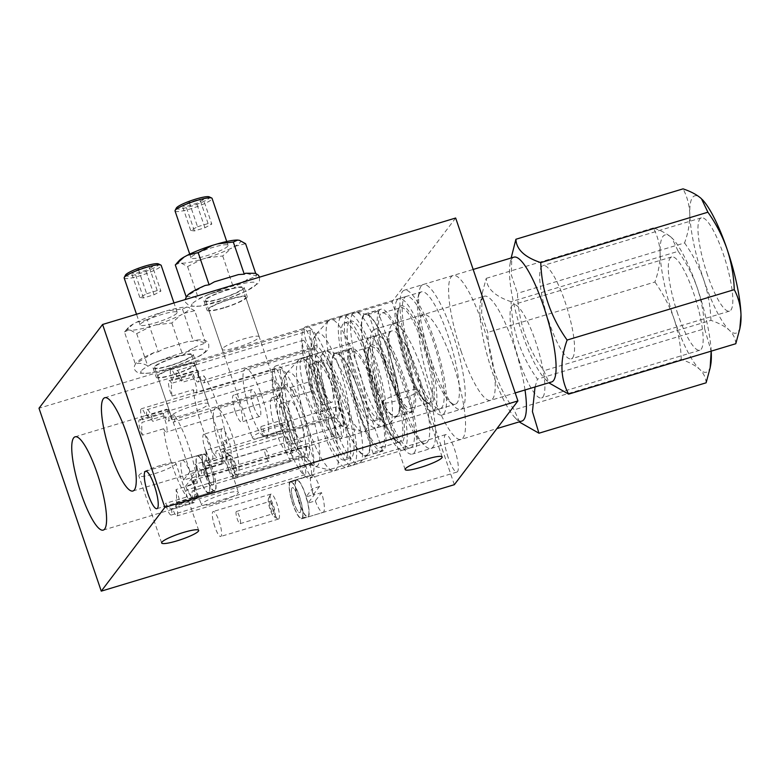 <?xml version="1.0" encoding="UTF-8"?>
<svg xmlns="http://www.w3.org/2000/svg" width="780" height="780" viewBox="0 0 780 780"><rect width="100%" height="100%" fill="white"/><g stroke="black" fill="none" stroke-linecap="round" stroke-linejoin="round"><path stroke-width="0.58" stroke-dasharray="3.9 2.92" d="M303.069 340.294A9.779 2.155 73.2 0 1 307.954 349.04A9.779 2.155 73.2 0 1 308.714 359.024A9.779 2.155 73.2 0 1 304.307 351.751A9.779 2.155 73.2 0 1 303.069 340.294L169.153 380.679A9.779 2.155 73.2 0 0 170.381 392.135A9.779 2.155 73.2 0 0 171.98 396.084A48.721 10.735 73.2 0 1 171.62 383.321L192.923 376.906A9.779 2.155 -106.8 0 1 196.316 386.86A9.779 2.155 -106.8 0 1 196.102 392.974A9.779 2.155 -106.8 0 1 193.284 389.659A48.721 10.735 -106.8 0 0 216.499 457.85L195.195 464.276A48.721 10.735 73.2 0 0 201.055 469.794L222.358 463.369A48.721 10.735 -106.8 0 0 223.762 463.573L202.459 469.999A48.721 10.735 73.2 0 0 202.907 469.901A48.721 10.735 73.2 0 0 205.637 465.816L226.941 459.391A48.721 10.735 -106.8 0 0 227.37 456.768L206.066 463.193A48.721 10.735 73.2 0 0 205.705 450.43L227.019 444.005A48.721 10.735 -106.8 0 0 203.794 375.814L182.491 382.239A48.721 10.735 73.2 0 0 176.631 376.72L197.935 370.295A48.721 10.735 -106.8 0 0 196.541 370.09L175.237 376.516A48.721 10.735 73.2 0 0 174.778 376.613A48.721 10.735 73.2 0 0 172.058 380.698L193.362 374.273A48.721 10.735 -106.8 0 0 192.923 376.906M169.153 380.679A9.779 2.155 73.2 0 1 171.62 383.321M171.98 396.084L193.284 389.659M235.268 411.577A14.011 3.091 73.2 0 1 233.503 395.158A14.011 3.091 73.2 0 1 240.503 407.686A14.011 3.091 73.2 0 1 241.585 421.99A14.011 3.091 73.2 0 1 235.268 411.577M448.149 457.509A19.558 4.309 73.2 0 1 445.682 434.596A19.558 4.309 73.2 0 1 455.452 452.078A19.558 4.309 73.2 0 1 456.973 472.046A19.558 4.309 73.2 0 1 448.149 457.509M461.311 351.868A65.179 14.362 73.2 0 1 453.092 275.496A65.179 14.362 73.2 0 1 485.657 333.762A65.179 14.362 73.2 0 1 490.727 400.315A65.179 14.362 73.2 0 1 461.311 351.868M431.632 390.956A65.179 14.362 73.2 0 1 423.413 314.594A65.179 14.362 73.2 0 1 455.978 372.85A65.179 14.362 73.2 0 1 461.048 439.403A65.179 14.362 73.2 0 1 431.632 390.956M455.656 218.02L392.067 301.792L39 408.252M454.331 484.692L392.067 301.792M169.748 365.869A21.187 3.266 -18.8 0 1 153.143 368.15A21.187 3.266 -18.8 0 1 172.136 358.235A21.187 3.266 -18.8 0 1 193.245 354.5A21.187 3.266 -18.8 0 1 169.748 365.869M220.623 298.847A21.187 3.266 -18.8 0 1 204.009 301.139A21.187 3.266 -18.8 0 1 223.012 291.223A21.187 3.266 -18.8 0 1 244.12 287.488A21.187 3.266 -18.8 0 1 220.623 298.847M382.931 405.639A65.179 14.362 73.2 0 1 374.712 329.277A65.179 14.362 73.2 0 1 407.277 387.533A65.179 14.362 73.2 0 1 412.347 454.087A65.179 14.362 73.2 0 1 382.931 405.639M383.994 404.245A58.666 12.919 73.2 0 1 376.594 335.517A58.666 12.919 73.2 0 1 405.902 387.952A58.666 12.919 73.2 0 1 410.465 447.847A58.666 12.919 73.2 0 1 383.994 404.245M283.549 434.538A58.666 12.919 73.2 0 1 276.159 365.8A58.666 12.919 73.2 0 1 305.468 418.236A58.666 12.919 73.2 0 1 310.031 478.13A58.666 12.919 73.2 0 1 283.549 434.538M308.373 457.275A9.779 2.155 73.2 0 1 307.144 445.828A9.779 2.155 73.2 0 1 312.029 454.565A9.779 2.155 73.2 0 1 312.79 464.548A9.779 2.155 73.2 0 1 308.373 457.275M306.55 468.263A9.779 2.155 73.2 0 1 305.311 456.807A9.779 2.155 73.2 0 1 310.196 465.543A9.779 2.155 73.2 0 1 310.957 475.527A9.779 2.155 73.2 0 1 306.55 468.263M300.69 467.405A9.779 2.155 73.2 0 1 299.462 455.949A9.779 2.155 73.2 0 1 304.346 464.685A9.779 2.155 73.2 0 1 305.107 474.669A9.779 2.155 73.2 0 1 300.69 467.405M282.311 380.718A9.779 2.155 73.2 0 1 281.083 369.272A9.779 2.155 73.2 0 1 285.968 378.007A9.779 2.155 73.2 0 1 286.728 387.991A9.779 2.155 73.2 0 1 282.311 380.718M276.452 379.86A9.779 2.155 73.2 0 1 275.223 368.404A9.779 2.155 73.2 0 1 280.108 377.149A9.779 2.155 73.2 0 1 280.868 387.133A9.779 2.155 73.2 0 1 276.452 379.86M274.628 390.848A9.779 2.155 73.2 0 1 273.39 379.392A9.779 2.155 73.2 0 1 278.275 388.128A9.779 2.155 73.2 0 1 279.035 398.112A9.779 2.155 73.2 0 1 274.628 390.848M287.264 429.644A35.851 7.897 73.2 0 1 282.74 387.64A35.851 7.897 73.2 0 1 300.651 419.689A35.851 7.897 73.2 0 1 303.44 456.29A35.851 7.897 73.2 0 1 287.264 429.644M220.301 449.836A35.851 7.897 73.2 0 1 215.777 407.833A35.851 7.897 73.2 0 1 233.688 439.881A35.851 7.897 73.2 0 1 236.476 476.482A35.851 7.897 73.2 0 1 220.301 449.836M223.85 445.156A14.011 3.091 73.2 0 1 222.085 428.737A14.011 3.091 73.2 0 1 229.086 441.265A14.011 3.091 73.2 0 1 230.178 455.578A14.011 3.091 73.2 0 1 223.85 445.156M205.589 450.665A14.011 3.091 73.2 0 1 203.824 434.245A14.011 3.091 73.2 0 1 210.824 446.774A14.011 3.091 73.2 0 1 211.916 461.077A14.011 3.091 73.2 0 1 205.589 450.665M412.61 366.551A65.179 14.362 73.2 0 1 404.391 290.18A65.179 14.362 73.2 0 1 436.956 348.445A65.179 14.362 73.2 0 1 442.026 414.999A65.179 14.362 73.2 0 1 412.61 366.551M413.673 365.157A58.666 12.919 73.2 0 1 406.273 296.429A58.666 12.919 73.2 0 1 435.581 348.855A58.666 12.919 73.2 0 1 440.144 408.759A58.666 12.919 73.2 0 1 413.673 365.157M223.733 307.993A21.187 3.266 -18.8 0 1 207.129 310.284A21.187 3.266 -18.8 0 1 226.132 300.368A21.187 3.266 -18.8 0 1 247.231 296.634A21.187 3.266 -18.8 0 1 223.733 307.993M223.996 307.651A19.558 3.013 -18.8 0 1 208.669 309.757A19.558 3.013 -18.8 0 1 226.21 300.602A19.558 3.013 -18.8 0 1 245.69 297.16A19.558 3.013 -18.8 0 1 223.996 307.651M267.589 435.679A19.558 3.013 -18.8 0 1 252.252 437.785A19.558 3.013 -18.8 0 1 269.792 428.63A19.558 3.013 -18.8 0 1 289.273 425.188A19.558 3.013 -18.8 0 1 267.589 435.679M404.011 391.999A19.558 3.013 161.2 0 0 382.317 402.49A19.558 3.013 161.2 0 0 401.807 399.048A19.558 3.013 161.2 0 0 419.338 389.893A19.558 3.013 161.2 0 0 404.011 391.999M227.019 444.005A9.779 2.155 -106.8 0 0 224.201 440.69A9.779 2.155 -106.8 0 0 225.43 452.147A9.779 2.155 -106.8 0 0 227.37 456.768M197.935 370.295A9.779 2.155 -106.8 0 0 199.368 375.59A9.779 2.155 -106.8 0 0 203.785 382.853A9.779 2.155 -106.8 0 0 203.794 375.814M193.362 374.273A9.779 2.155 -106.8 0 0 193.518 374.731A9.779 2.155 -106.8 0 0 197.925 381.995A9.779 2.155 -106.8 0 0 196.541 370.09M222.358 463.369A9.779 2.155 -106.8 0 0 216.518 450.811A9.779 2.155 -106.8 0 0 216.499 457.85M226.941 459.391A9.779 2.155 -106.8 0 0 222.378 451.669A9.779 2.155 -106.8 0 0 223.607 463.125A9.779 2.155 -106.8 0 0 223.762 463.573M168.266 409.393L146.962 415.818A48.721 10.735 73.2 0 1 152.822 421.327L174.125 414.901A48.721 10.735 -106.8 0 1 197.34 483.103A9.779 2.155 -106.8 0 0 194.522 479.778A9.779 2.155 -106.8 0 0 195.761 491.234A9.779 2.155 -106.8 0 0 197.701 495.856A48.721 10.735 -106.8 0 1 197.262 498.478A9.779 2.155 -106.8 0 0 192.699 490.766A9.779 2.155 -106.8 0 0 193.928 502.223A9.779 2.155 -106.8 0 0 194.083 502.661A48.721 10.735 -106.8 0 1 192.689 502.457A9.779 2.155 -106.8 0 0 186.839 489.898A9.779 2.155 -106.8 0 0 186.829 496.948A48.721 10.735 -106.8 0 1 163.615 428.747A9.779 2.155 -106.8 0 0 166.423 432.071A9.779 2.155 -106.8 0 0 166.637 425.958A9.779 2.155 -106.8 0 0 163.254 415.994A48.721 10.735 -106.8 0 1 163.683 413.371A9.779 2.155 -106.8 0 0 163.839 413.819A9.779 2.155 -106.8 0 0 168.246 421.083A9.779 2.155 -106.8 0 0 166.861 409.188A48.721 10.735 -106.8 0 1 168.266 409.393A9.779 2.155 -106.8 0 0 169.699 414.677A9.779 2.155 -106.8 0 0 174.106 421.951A9.779 2.155 -106.8 0 0 174.125 414.901M163.683 413.371L142.379 419.796A48.721 10.735 73.2 0 1 145.099 415.701A48.721 10.735 73.2 0 1 145.558 415.613L166.861 409.188M163.615 428.747L142.301 435.172A48.721 10.735 73.2 0 1 141.95 422.419L163.254 415.994M192.689 502.457L171.386 508.882A48.721 10.735 73.2 0 1 165.526 503.373L186.829 496.948M197.262 498.478L175.958 504.904A48.721 10.735 73.2 0 1 173.238 508.999A48.721 10.735 73.2 0 1 172.78 509.087L194.083 502.661M197.34 483.103L176.036 489.528A48.721 10.735 73.2 0 1 176.397 502.281L197.701 495.856M142.301 435.172A9.779 2.155 73.2 0 1 140.702 431.223A9.779 2.155 73.2 0 1 139.474 419.767A9.779 2.155 73.2 0 1 141.95 422.419M142.379 419.796A9.779 2.155 73.2 0 1 141.297 408.788A9.779 2.155 73.2 0 1 145.558 415.613M146.962 415.818A9.779 2.155 73.2 0 1 147.157 409.646A9.779 2.155 73.2 0 1 152.822 421.327M171.386 508.882A9.779 2.155 73.2 0 1 171.181 515.053A9.779 2.155 73.2 0 1 166.764 507.78A9.779 2.155 73.2 0 1 165.526 503.373M175.958 504.904A9.779 2.155 73.2 0 1 177.041 515.911A9.779 2.155 73.2 0 1 172.78 509.087M176.036 489.528A9.779 2.155 73.2 0 1 179.156 499.239A9.779 2.155 73.2 0 1 178.864 504.923A9.779 2.155 73.2 0 1 176.397 502.281M313.228 395.44A58.666 12.919 73.2 0 1 305.828 326.713A58.666 12.919 73.2 0 1 335.137 379.148A58.666 12.919 73.2 0 1 339.7 439.043A58.666 12.919 73.2 0 1 313.228 395.44M338.052 418.187A9.779 2.155 73.2 0 1 336.814 406.731A9.779 2.155 73.2 0 1 341.698 415.467A9.779 2.155 73.2 0 1 342.459 425.451A9.779 2.155 73.2 0 1 338.052 418.187M336.229 429.166A9.779 2.155 73.2 0 1 334.99 417.719A9.779 2.155 73.2 0 1 339.875 426.455A9.779 2.155 73.2 0 1 340.636 436.439A9.779 2.155 73.2 0 1 336.229 429.166M330.369 428.308A9.779 2.155 73.2 0 1 329.131 416.851A9.779 2.155 73.2 0 1 334.015 425.597A9.779 2.155 73.2 0 1 334.776 435.581A9.779 2.155 73.2 0 1 330.369 428.308M311.99 341.63A9.779 2.155 73.2 0 1 310.752 330.174A9.779 2.155 73.2 0 1 315.637 338.92A9.779 2.155 73.2 0 1 316.397 348.894A9.779 2.155 73.2 0 1 311.99 341.63M306.13 340.772A9.779 2.155 73.2 0 1 304.902 329.316A9.779 2.155 73.2 0 1 309.787 338.052A9.779 2.155 73.2 0 1 310.547 348.036A9.779 2.155 73.2 0 1 306.13 340.772M316.933 390.556A35.851 7.897 73.2 0 1 312.419 348.553A35.851 7.897 73.2 0 1 330.33 380.601A35.851 7.897 73.2 0 1 333.119 417.202A35.851 7.897 73.2 0 1 316.933 390.556M249.98 410.748A35.851 7.897 73.2 0 1 245.456 368.745A35.851 7.897 73.2 0 1 263.367 400.784A35.851 7.897 73.2 0 1 266.156 437.395A35.851 7.897 73.2 0 1 249.98 410.748M253.529 406.068A14.011 3.091 73.2 0 1 251.765 389.649A14.011 3.091 73.2 0 1 258.765 402.178A14.011 3.091 73.2 0 1 259.847 416.481A14.011 3.091 73.2 0 1 253.529 406.068M172.058 380.698A9.779 2.155 73.2 0 1 170.976 369.7A9.779 2.155 73.2 0 1 175.237 376.516M176.631 376.72A9.779 2.155 73.2 0 1 176.836 370.558A9.779 2.155 73.2 0 1 182.491 382.239M201.055 469.794A9.779 2.155 73.2 0 1 200.86 475.956A9.779 2.155 73.2 0 1 196.443 468.692A9.779 2.155 73.2 0 1 195.195 464.276M205.637 465.816A9.779 2.155 73.2 0 1 206.72 476.814A9.779 2.155 73.2 0 1 202.459 469.999M205.705 450.43A9.779 2.155 73.2 0 1 208.835 460.151A9.779 2.155 73.2 0 1 208.543 465.835A9.779 2.155 73.2 0 1 206.066 463.193M172.858 375.014A21.187 3.266 -18.8 0 1 156.253 377.296A21.187 3.266 -18.8 0 1 175.256 367.38A21.187 3.266 -18.8 0 1 196.355 363.646A21.187 3.266 -18.8 0 1 172.858 375.014M173.131 374.663A19.558 3.013 -18.8 0 1 157.794 376.779A19.558 3.013 -18.8 0 1 175.334 367.614A19.558 3.013 -18.8 0 1 194.815 364.172A19.558 3.013 -18.8 0 1 173.131 374.663M216.713 502.691A19.558 3.013 -18.8 0 1 201.376 504.806A19.558 3.013 -18.8 0 1 218.917 495.641A19.558 3.013 -18.8 0 1 238.397 492.2A19.558 3.013 -18.8 0 1 216.713 502.691M160.514 465.426A19.558 3.013 161.2 0 0 138.83 475.917A19.558 3.013 161.2 0 0 158.311 472.465A19.558 3.013 161.2 0 0 175.851 463.31A19.558 3.013 161.2 0 0 160.514 465.426M205.9 476.726A19.558 4.309 -106.8 0 0 214.724 491.254A19.558 4.309 -106.8 0 0 213.203 471.296A19.558 4.309 -106.8 0 0 203.444 453.814A19.558 4.309 -106.8 0 0 205.9 476.726M206.963 475.332A13.036 2.876 -106.8 0 0 212.843 485.014A13.036 2.876 -106.8 0 0 211.828 471.705A13.036 2.876 -106.8 0 0 205.325 460.054A13.036 2.876 -106.8 0 0 206.963 475.332M286.104 451.464A13.036 2.876 -106.8 0 0 291.983 461.156A13.036 2.876 -106.8 0 0 290.969 447.847A13.036 2.876 -106.8 0 0 284.456 436.195A13.036 2.876 -106.8 0 0 286.104 451.464M292.919 504.319A19.558 4.309 73.2 0 1 290.452 481.406A19.558 4.309 73.2 0 1 300.222 498.878A19.558 4.309 73.2 0 1 301.743 518.846A19.558 4.309 73.2 0 1 292.919 504.319M293.982 502.915A13.036 2.876 73.2 0 1 292.334 487.646A13.036 2.876 73.2 0 1 298.847 499.298A13.036 2.876 73.2 0 1 299.861 512.606A13.036 2.876 73.2 0 1 293.982 502.915M214.841 526.783A13.036 2.876 73.2 0 1 213.203 511.505A13.036 2.876 73.2 0 1 219.716 523.156A13.036 2.876 73.2 0 1 220.73 536.465A13.036 2.876 73.2 0 1 214.841 526.783M678.22 251.306C686.38 262.85 692.767 275.155 697.379 288.22A71.702 15.795 -106.8 0 0 672.584 238.621A71.702 15.795 -106.8 0 0 671.785 237.822L678.22 251.306L511.075 301.704C512.041 329.969 520.825 355.777 537.44 379.139L704.584 328.741L711.175 351.146M711.204 351.136A71.702 15.795 -106.8 0 0 697.379 288.22C701.727 301.558 704.125 315.061 704.584 328.741M525.008 389.981A65.179 14.362 -106.8 0 0 506.376 325.621A65.179 14.362 -106.8 0 0 484.282 296.234A65.179 14.362 -106.8 0 0 482.352 297.677A65.179 14.362 -106.8 0 0 480.412 302.835A65.179 14.362 -106.8 0 0 489.352 362.788A65.179 14.362 -106.8 0 0 515.044 417.7A65.179 14.362 -106.8 0 0 521.917 421.054M511.075 301.704C494.959 296.302 486.681 288.522 486.232 278.343L482.206 293.221L481.63 313.999L487.763 332.416C488.719 360.682 497.503 386.49 514.117 409.851L519.792 422.584M535.041 386.948L537.44 379.139M654.908 282.019C663.068 293.563 669.454 305.867 674.066 318.932A71.702 15.795 -106.8 0 1 660.124 253.178C659.704 244.013 657.452 235.599 653.377 227.945C661.264 230.607 667.397 233.893 671.785 237.822A71.702 15.795 -106.8 0 0 660.124 253.178C660.221 262.421 658.486 272.035 654.908 282.019L487.763 332.416M653.377 227.945L486.232 278.343M706.105 382.814C705.88 377.851 703.736 373.357 699.67 369.33C695.273 365.401 689.14 362.105 681.262 359.453L514.117 409.851M261.095 426.572A4.885 1.073 -106.8 0 0 261.739 431.827A4.885 1.073 -106.8 0 0 264.069 435.825A4.885 1.073 -106.8 0 0 263.689 430.833A4.885 1.073 -106.8 0 0 261.241 426.465A4.885 1.073 -106.8 0 0 261.095 426.572M279.357 421.063A4.885 1.073 -106.8 0 0 280 426.319A4.885 1.073 -106.8 0 0 282.331 430.316A4.885 1.073 -106.8 0 0 281.95 425.324A4.885 1.073 -106.8 0 0 279.503 420.956A4.885 1.073 -106.8 0 0 279.357 421.063M271.577 398.2A29.328 6.464 -106.8 0 0 275.418 429.721A29.328 6.464 -106.8 0 0 289.38 453.726A29.328 6.464 -106.8 0 0 287.099 423.774A29.328 6.464 -106.8 0 0 272.444 397.556A29.328 6.464 -106.8 0 0 271.577 398.2M277.66 396.367A29.328 6.464 -106.8 0 0 281.512 427.889A29.328 6.464 -106.8 0 0 295.474 451.883A29.328 6.464 -106.8 0 0 293.192 421.941A29.328 6.464 -106.8 0 0 278.538 395.723A29.328 6.464 -106.8 0 0 277.66 396.367M280.254 403.991A21.187 4.67 -106.8 0 0 283.033 426.757A21.187 4.67 -106.8 0 0 293.114 444.083A21.187 4.67 -106.8 0 0 291.466 422.458A21.187 4.67 -106.8 0 0 280.888 403.523A21.187 4.67 -106.8 0 0 280.254 403.991M289.39 401.232A21.187 4.67 -106.8 0 0 292.168 423.998A21.187 4.67 -106.8 0 0 302.25 441.334A21.187 4.67 -106.8 0 0 300.602 419.698A21.187 4.67 -106.8 0 0 290.014 400.764A21.187 4.67 -106.8 0 0 289.39 401.232M298.76 359.755A58.666 12.919 -106.8 0 0 305.302 419.143A58.666 12.919 -106.8 0 0 332.621 470.798A58.666 12.919 -106.8 0 0 334.376 470.788A58.666 12.919 -106.8 0 0 329.813 410.894A58.666 12.919 -106.8 0 0 300.505 358.459A58.666 12.919 -106.8 0 0 299.032 359.424A58.666 12.919 -106.8 0 0 298.76 359.755M310.937 356.09A58.666 12.919 -106.8 0 0 318.62 419.133A58.666 12.919 -106.8 0 0 346.554 467.123A58.666 12.919 -106.8 0 0 341.991 407.228A58.666 12.919 -106.8 0 0 312.683 354.793A58.666 12.919 -106.8 0 0 310.937 356.09M313.326 363.1A51.168 11.271 -106.8 0 0 320.024 418.08A51.168 11.271 -106.8 0 0 344.389 459.947A51.168 11.271 -106.8 0 0 340.402 407.696A51.168 11.271 -106.8 0 0 314.847 361.969A51.168 11.271 -106.8 0 0 313.326 363.1M319.41 361.257A51.168 11.271 -106.8 0 0 326.118 416.247A51.168 11.271 -106.8 0 0 350.473 458.104A51.168 11.271 -106.8 0 0 346.495 405.863A51.168 11.271 -106.8 0 0 320.931 360.126A51.168 11.271 -106.8 0 0 319.41 361.257M317.021 354.247A58.666 12.919 -106.8 0 0 324.714 417.29A58.666 12.919 -106.8 0 0 352.638 465.29A58.666 12.919 -106.8 0 0 348.075 405.385A58.666 12.919 -106.8 0 0 318.767 352.95A58.666 12.919 -106.8 0 0 317.021 354.247M323.115 352.414A58.666 12.919 -106.8 0 0 330.798 415.457A58.666 12.919 -106.8 0 0 358.722 463.447A58.666 12.919 -106.8 0 0 360.194 462.481A58.666 12.919 -106.8 0 0 354.159 403.552A58.666 12.919 -106.8 0 0 326.615 351.107A58.666 12.919 -106.8 0 0 324.851 351.117A58.666 12.919 -106.8 0 0 323.115 352.414M334.035 354.939A53.02 11.681 -106.8 0 0 342.059 415.194A53.02 11.681 -106.8 0 0 367.555 454.418A53.02 11.681 -106.8 0 0 362.105 401.164A53.02 11.681 -106.8 0 0 337.204 353.759A53.02 11.681 -106.8 0 0 334.035 354.939M333.801 354.237A53.771 11.846 -106.8 0 0 340.85 412.025A53.771 11.846 -106.8 0 0 366.444 456.017A53.771 11.846 -106.8 0 0 362.261 401.115A53.771 11.846 -106.8 0 0 335.4 353.048A53.771 11.846 -106.8 0 0 333.801 354.237M348.104 349.918C344.799 352.151 341.738 353.145 338.91 352.882L344.399 350.454L348.104 349.918M349.625 349.459A53.771 11.846 -106.8 0 0 356.674 407.248A53.771 11.846 -106.8 0 0 382.268 451.24A53.771 11.846 -106.8 0 0 378.085 396.337A53.771 11.846 -106.8 0 0 351.224 348.27A53.771 11.846 -106.8 0 0 349.625 349.459M378.505 450.635C375.2 451.825 373.415 452.761 373.152 453.453C373.064 454.116 382.98 451.084 382.405 450.304L378.505 450.635M350.873 353.116A49.861 10.988 -106.8 0 0 357.406 406.702A49.861 10.988 -106.8 0 0 381.147 447.496A49.861 10.988 -106.8 0 0 377.267 396.591A49.861 10.988 -106.8 0 0 352.355 352.014A49.861 10.988 -106.8 0 0 350.873 353.116M367.546 339.017A58.666 12.919 -106.8 0 0 375.238 402.061A58.666 12.919 -106.8 0 0 403.162 450.05A58.666 12.919 -106.8 0 0 398.599 390.156A58.666 12.919 -106.8 0 0 369.291 337.721A58.666 12.919 -106.8 0 0 367.546 339.017M390.068 332.221A58.666 12.919 -106.8 0 0 388.323 336.863A58.666 12.919 -106.8 0 0 396.377 390.829A58.666 12.919 -106.8 0 0 419.494 440.242A58.666 12.919 -106.8 0 0 425.685 443.255A58.666 12.919 -106.8 0 0 421.122 383.36A58.666 12.919 -106.8 0 0 391.813 330.925A58.666 12.919 -106.8 0 0 390.068 332.221M391.511 325.065A65.179 14.362 -106.8 0 0 389.571 330.223A65.179 14.362 -106.8 0 0 398.522 390.175A65.179 14.362 -106.8 0 0 424.203 445.087A65.179 14.362 -106.8 0 0 431.077 448.441A65.179 14.362 -106.8 0 0 426.007 381.888A65.179 14.362 -106.8 0 0 393.452 323.632A65.179 14.362 -106.8 0 0 391.511 325.065M519.529 361.735A48.721 10.735 73.2 0 1 513.386 304.648A48.721 10.735 73.2 0 1 537.732 348.202A48.721 10.735 73.2 0 1 541.515 397.946A48.721 10.735 73.2 0 1 519.529 361.735M677.8 314.018A48.721 10.735 73.2 0 1 671.658 256.932A48.721 10.735 73.2 0 1 696.004 300.476A48.721 10.735 73.2 0 1 699.787 350.23A48.721 10.735 73.2 0 1 677.8 314.018M681.262 359.453C680.813 345.774 678.415 332.27 674.066 318.932A71.702 15.795 -106.8 0 0 699.67 369.33A71.702 15.795 -106.8 0 0 710.687 364.972M513.962 257.147A65.179 14.362 -106.8 0 0 512.021 258.59A65.179 14.362 -106.8 0 0 510.081 263.738A65.179 14.362 -106.8 0 0 519.032 323.7A65.179 14.362 -106.8 0 0 544.723 378.602A65.179 14.362 -106.8 0 0 551.596 381.956M511.885 254.124L511.309 274.901L517.433 293.329C518.398 321.584 527.183 347.402 543.797 370.763L549.461 383.487M702.166 199.426A71.702 15.795 -106.8 0 0 701.454 198.734A71.702 15.795 -106.8 0 0 689.803 214.091C689.9 223.333 688.165 232.947 684.577 242.931L517.433 293.329M684.577 242.931C692.737 254.465 699.124 266.779 703.745 279.844A71.702 15.795 -106.8 0 1 689.803 214.091C689.383 204.916 687.131 196.501 683.056 188.857M735.784 343.726C735.559 338.754 733.414 334.259 729.339 330.242C724.942 326.313 718.809 323.017 710.941 320.365L543.797 370.763M290.774 387.485A4.885 1.073 -106.8 0 0 291.418 392.73A4.885 1.073 -106.8 0 0 293.738 396.737A4.885 1.073 -106.8 0 0 293.358 391.745A4.885 1.073 -106.8 0 0 290.921 387.377A4.885 1.073 -106.8 0 0 290.774 387.485M309.036 381.976A4.885 1.073 -106.8 0 0 309.68 387.231A4.885 1.073 -106.8 0 0 312 391.228A4.885 1.073 -106.8 0 0 311.62 386.236A4.885 1.073 -106.8 0 0 309.182 381.869A4.885 1.073 -106.8 0 0 309.036 381.976M301.255 359.112A29.328 6.464 -106.8 0 0 305.097 390.634A29.328 6.464 -106.8 0 0 319.059 414.628A29.328 6.464 -106.8 0 0 316.777 384.686A29.328 6.464 -106.8 0 0 302.123 358.469A29.328 6.464 -106.8 0 0 301.255 359.112M307.34 357.279A29.328 6.464 -106.8 0 0 311.181 388.801A29.328 6.464 -106.8 0 0 325.143 412.796A29.328 6.464 -106.8 0 0 322.861 382.844A29.328 6.464 -106.8 0 0 308.207 356.626A29.328 6.464 -106.8 0 0 307.34 357.279M309.933 364.894A21.187 4.67 -106.8 0 0 312.712 387.66A21.187 4.67 -106.8 0 0 322.793 404.995A21.187 4.67 -106.8 0 0 321.145 383.36A21.187 4.67 -106.8 0 0 310.567 364.426A21.187 4.67 -106.8 0 0 309.933 364.894M319.069 362.144A21.187 4.67 -106.8 0 0 321.838 384.91A21.187 4.67 -106.8 0 0 331.929 402.236A21.187 4.67 -106.8 0 0 330.281 380.611A21.187 4.67 -106.8 0 0 319.693 361.676A21.187 4.67 -106.8 0 0 319.069 362.144M328.439 320.668A58.666 12.919 -106.8 0 0 334.981 380.055A58.666 12.919 -106.8 0 0 362.29 431.71A58.666 12.919 -106.8 0 0 364.055 431.701A58.666 12.919 -106.8 0 0 359.492 371.806A58.666 12.919 -106.8 0 0 330.184 319.371A58.666 12.919 -106.8 0 0 328.712 320.336A58.666 12.919 -106.8 0 0 328.439 320.668M340.616 316.992A58.666 12.919 -106.8 0 0 348.299 380.035A58.666 12.919 -106.8 0 0 376.223 428.025A58.666 12.919 -106.8 0 0 371.66 368.131A58.666 12.919 -106.8 0 0 342.352 315.695A58.666 12.919 -106.8 0 0 340.616 316.992M342.995 324.002A51.168 11.271 -106.8 0 0 349.703 378.992A51.168 11.271 -106.8 0 0 374.059 420.849A51.168 11.271 -106.8 0 0 370.081 368.608A51.168 11.271 -106.8 0 0 344.516 322.871A51.168 11.271 -106.8 0 0 342.995 324.002M349.089 322.169A51.168 11.271 -106.8 0 0 355.787 377.159A51.168 11.271 -106.8 0 0 380.152 419.016A51.168 11.271 -106.8 0 0 376.174 366.776A51.168 11.271 -106.8 0 0 350.61 321.038A51.168 11.271 -106.8 0 0 349.089 322.169M346.7 315.159A58.666 12.919 -106.8 0 0 354.383 378.202A58.666 12.919 -106.8 0 0 382.317 426.192A58.666 12.919 -106.8 0 0 377.754 366.298A58.666 12.919 -106.8 0 0 348.445 313.862A58.666 12.919 -106.8 0 0 346.7 315.159M352.784 313.326A58.666 12.919 -106.8 0 0 360.477 376.369A58.666 12.919 -106.8 0 0 388.401 424.359A58.666 12.919 -106.8 0 0 389.873 423.394A58.666 12.919 -106.8 0 0 383.838 364.465A58.666 12.919 -106.8 0 0 356.284 312.019A58.666 12.919 -106.8 0 0 354.529 312.029A58.666 12.919 -106.8 0 0 352.784 313.326M363.714 315.851A53.02 11.681 -106.8 0 0 371.738 376.096A53.02 11.681 -106.8 0 0 397.235 415.331A53.02 11.681 -106.8 0 0 391.774 362.066A53.02 11.681 -106.8 0 0 366.883 314.671A53.02 11.681 -106.8 0 0 363.714 315.851M363.47 315.139A53.771 11.846 -106.8 0 0 370.519 372.928A53.771 11.846 -106.8 0 0 396.123 416.92A53.771 11.846 -106.8 0 0 391.94 362.017A53.771 11.846 -106.8 0 0 365.069 313.95A53.771 11.846 -106.8 0 0 363.47 315.139M377.783 310.83C374.478 313.063 371.407 314.048 368.589 313.794L374.078 311.366L377.783 310.83M379.304 310.372A53.771 11.846 -106.8 0 0 386.353 368.16A53.771 11.846 -106.8 0 0 411.947 412.152A53.771 11.846 -106.8 0 0 407.764 357.25A53.771 11.846 -106.8 0 0 380.903 309.182A53.771 11.846 -106.8 0 0 379.304 310.372M408.184 411.548C404.878 412.727 403.094 413.673 402.831 414.365C402.733 415.019 412.659 411.986 412.084 411.216L408.184 411.548M380.543 314.028A49.861 10.988 -106.8 0 0 387.085 367.614A49.861 10.988 -106.8 0 0 410.816 408.408A49.861 10.988 -106.8 0 0 406.936 357.494A49.861 10.988 -106.8 0 0 382.024 312.926A49.861 10.988 -106.8 0 0 380.543 314.028M397.225 299.92A58.666 12.919 -106.8 0 0 404.918 362.963A58.666 12.919 -106.8 0 0 432.841 410.962A58.666 12.919 -106.8 0 0 428.279 351.058A58.666 12.919 -106.8 0 0 398.97 298.623A58.666 12.919 -106.8 0 0 397.225 299.92M419.747 293.134A58.666 12.919 -106.8 0 0 418.002 297.775A58.666 12.919 -106.8 0 0 426.055 351.731A58.666 12.919 -106.8 0 0 449.173 401.154A58.666 12.919 -106.8 0 0 455.364 404.167A58.666 12.919 -106.8 0 0 450.801 344.273A58.666 12.919 -106.8 0 0 421.493 291.837A58.666 12.919 -106.8 0 0 419.747 293.134M421.19 285.977A65.179 14.362 -106.8 0 0 419.25 291.125A65.179 14.362 -106.8 0 0 428.191 351.088A65.179 14.362 -106.8 0 0 453.882 406A65.179 14.362 -106.8 0 0 460.756 409.344A65.179 14.362 -106.8 0 0 455.686 342.8A65.179 14.362 -106.8 0 0 423.121 284.534A65.179 14.362 -106.8 0 0 421.19 285.977M549.208 322.647A48.721 10.735 73.2 0 1 543.065 265.561A48.721 10.735 73.2 0 1 567.401 309.114A48.721 10.735 73.2 0 1 571.194 358.858A48.721 10.735 73.2 0 1 549.208 322.647M707.48 274.921A48.721 10.735 73.2 0 1 701.337 217.834A48.721 10.735 73.2 0 1 725.673 261.388A48.721 10.735 73.2 0 1 729.466 311.132A48.721 10.735 73.2 0 1 707.48 274.921M710.941 320.365C710.483 306.686 708.084 293.173 703.745 279.844A71.702 15.795 -106.8 0 0 729.339 330.242A71.702 15.795 -106.8 0 0 740.366 325.884M205.111 285.48L187.229 295.737M186.235 297.024L186.254 297.063C189.696 295.718 193.781 296.283 198.52 298.75L208.903 294.255L222.778 290.062L233.668 288.151L240.532 283.023L256.542 275.866L245.524 273.244M238.534 274.57L214.403 281.824M255.694 273.38L256.542 275.866M222.407 348.592A19.558 3.013 161.2 0 0 222.163 349.391A19.558 3.013 161.2 0 0 241.644 345.94A19.558 3.013 161.2 0 0 259.184 336.784A19.558 3.013 161.2 0 0 241.78 339.544A19.558 3.013 161.2 0 0 222.407 348.592M205.803 299.822A19.558 3.013 161.2 0 0 205.559 300.612A19.558 3.013 161.2 0 0 225.04 297.17A19.558 3.013 161.2 0 0 242.58 288.015A19.558 3.013 161.2 0 0 225.176 290.764A19.558 3.013 161.2 0 0 205.803 299.822M227.799 246.129A19.558 3.013 -18.8 0 1 208.426 255.177A19.558 3.013 -18.8 0 1 191.032 257.936A19.558 3.013 -18.8 0 1 191.275 257.147A19.558 3.013 -18.8 0 1 210.649 248.089A19.558 3.013 -18.8 0 1 228.053 245.339A19.558 3.013 -18.8 0 1 227.799 246.129M239.431 240.318A32.701 5.041 -18.8 0 1 234.897 246.295L231.601 248.069A32.701 5.041 -18.8 0 1 206.778 257.858L201.708 259.379A32.701 5.041 -18.8 0 1 181.418 263.201L179.644 262.957A32.701 5.041 -18.8 0 1 179.293 260.491M176.339 208.065A17.599 2.71 161.2 0 0 193.81 205.432A17.599 2.71 161.2 0 0 209.255 196.862M203.482 199.69L196.618 203.365L186.069 206.544L182.393 206.047L189.257 202.361L199.797 199.183L203.482 199.69L211.78 224.075L204.916 227.76L194.376 230.939L190.691 230.431L197.554 226.746L189.257 202.361M190.691 230.431L182.393 206.047M197.554 226.746L208.094 223.567L211.78 224.075M194.376 230.939L186.069 206.544M204.916 227.76L196.618 203.365M208.094 223.567L199.797 199.183M175.295 264.898L179.644 262.957M181.418 263.201L187.57 266.575L201.708 259.379M206.778 257.858L222.719 255.977L231.601 248.069M234.897 246.295L245.593 243.701M175.051 211A19.558 3.013 161.2 0 0 194.532 207.548A19.558 3.013 161.2 0 0 212.072 198.393M187.57 266.575L198.52 298.75M222.719 255.977L233.668 288.151M186.791 307.096L182.442 309.036L166.501 310.908A32.701 5.041 -18.8 0 1 186.791 307.096L188.555 307.34A32.701 5.041 -18.8 0 1 184.022 313.306L180.726 315.081A32.701 5.041 -18.8 0 1 155.903 324.87L150.832 326.401A32.701 5.041 -18.8 0 1 130.543 330.213L128.768 329.969A32.701 5.041 -18.8 0 1 128.417 327.512A32.701 5.041 -18.8 0 1 133.302 323.993L136.607 322.228A32.701 5.041 -18.8 0 1 161.431 312.439L166.501 310.908M161.431 312.439L147.293 319.634L158.252 351.799L154.235 352.492L135.544 363.763C134.004 366.844 132.502 369.623 138.83 373.24L149.263 373.152C156.712 371.933 165.496 369.593 175.617 366.142L195.497 358.088C201.016 355.495 204.916 352.94 207.197 350.435C208.601 349.323 209.089 347.217 208.65 344.136C207.334 342.508 208.24 338.637 194.649 340.255L193.391 341.201L187.658 341.591L163.527 348.835L158.252 351.799M147.293 319.634L136.607 322.228M133.302 323.993L124.43 331.909L135.379 364.075C138.82 362.729 142.906 363.295 147.654 365.761L158.028 361.276L171.902 357.074L182.793 355.163L189.657 350.044L196.697 346.359L205.666 342.888L194.649 340.255M184.022 313.306L194.717 310.713L205.666 342.888M194.717 310.713L188.555 307.34M182.442 309.036L193.391 341.201M171.532 415.603A19.558 3.013 161.2 0 0 171.288 416.403A19.558 3.013 161.2 0 0 190.768 412.952A19.558 3.013 161.2 0 0 208.309 403.796A19.558 3.013 161.2 0 0 190.905 406.555A19.558 3.013 161.2 0 0 171.532 415.603M154.928 366.834A19.558 3.013 161.2 0 0 154.684 367.633A19.558 3.013 161.2 0 0 174.164 364.182A19.558 3.013 161.2 0 0 191.704 355.027A19.558 3.013 161.2 0 0 174.301 357.786A19.558 3.013 161.2 0 0 154.928 366.834M176.923 313.151A19.558 3.013 -18.8 0 1 157.55 322.198A19.558 3.013 -18.8 0 1 140.156 324.958A19.558 3.013 -18.8 0 1 140.4 324.158A19.558 3.013 -18.8 0 1 159.773 315.11A19.558 3.013 -18.8 0 1 177.177 312.351A19.558 3.013 -18.8 0 1 176.923 313.151M125.473 275.077A17.599 2.71 161.2 0 0 142.935 272.454A17.599 2.71 161.2 0 0 158.379 263.874M152.607 266.702L145.743 270.387L135.203 273.565L131.518 273.058L138.382 269.373L148.922 266.194L152.607 266.702L160.904 291.086L154.05 294.772L143.501 297.95L139.815 297.443L146.679 293.758L138.382 269.373M139.815 297.443L131.518 273.058M146.679 293.758L157.228 290.579L160.904 291.086M143.501 297.95L135.203 273.565M154.05 294.772L145.743 270.387M157.228 290.579L148.922 266.194M124.43 331.909L128.768 329.969M130.543 330.213L136.695 333.596L150.832 326.401M155.903 324.87L171.844 322.998L180.726 315.081M124.176 278.011A19.558 3.013 161.2 0 0 143.656 274.56A19.558 3.013 161.2 0 0 161.197 265.405M136.695 333.596L147.654 365.761M171.844 322.998L182.793 355.163M185.679 486.135L191.948 477.877A19.558 4.309 73.2 0 1 194.005 497.25A19.558 4.309 73.2 0 1 193.421 497.679A19.558 4.309 73.2 0 1 185.679 486.135L192.982 483.931L199.251 475.673A19.558 4.309 -106.8 0 0 197.184 469.579L190.915 477.838A19.558 4.309 -106.8 0 0 192.982 483.931M209.225 492.658A19.558 4.309 73.2 0 1 208.64 493.096A19.558 4.309 73.2 0 1 198.871 475.615A19.558 4.309 73.2 0 1 197.35 455.647A19.558 4.309 73.2 0 1 206.661 471.647A19.558 4.309 73.2 0 1 209.225 492.658M183.602 480.041A19.558 4.309 73.2 0 1 182.13 460.239A19.558 4.309 73.2 0 1 189.871 471.783L183.602 480.041L190.915 477.838M189.871 471.783L197.184 469.579M191.948 477.877L199.251 475.673M268.934 461.038A6.357 1.404 73.2 0 1 268.749 461.185A6.357 1.404 73.2 0 1 265.57 455.5A6.357 1.404 73.2 0 1 265.083 449.017A6.357 1.404 73.2 0 1 268.106 454.214A6.357 1.404 73.2 0 1 268.934 461.038M235.453 471.139A6.357 1.404 73.2 0 1 235.268 471.276A6.357 1.404 73.2 0 1 232.089 465.601A6.357 1.404 73.2 0 1 231.601 459.108A6.357 1.404 73.2 0 1 234.624 464.305A6.357 1.404 73.2 0 1 235.453 471.139M236.545 474.337A9.779 2.155 73.2 0 1 231.28 465.494A9.779 2.155 73.2 0 1 231.153 455.939A9.779 2.155 73.2 0 1 235.492 464.568A9.779 2.155 73.2 0 1 236.652 474.172A9.779 2.155 73.2 0 1 236.545 474.337M234.536 478.306A13.036 2.876 73.2 0 1 234.156 478.589A13.036 2.876 73.2 0 1 227.643 466.937A13.036 2.876 73.2 0 1 226.629 453.628A13.036 2.876 73.2 0 1 227.341 453.765A13.036 2.876 73.2 0 1 233.142 465.28A13.036 2.876 73.2 0 1 234.673 478.081A13.036 2.876 73.2 0 1 234.536 478.306M213.232 484.731A13.036 2.876 73.2 0 1 212.843 485.014A13.036 2.876 73.2 0 1 206.339 473.363A13.036 2.876 73.2 0 1 205.325 460.054A13.036 2.876 73.2 0 1 211.526 470.72A13.036 2.876 73.2 0 1 213.232 484.731M215.105 490.22A18.905 4.163 73.2 0 1 214.539 490.63A18.905 4.163 73.2 0 1 205.101 473.743A18.905 4.163 73.2 0 1 203.629 454.438A18.905 4.163 73.2 0 1 212.628 469.901A18.905 4.163 73.2 0 1 215.105 490.22M209.011 492.053A18.905 4.163 73.2 0 1 208.455 492.473A18.905 4.163 73.2 0 1 199.007 475.576A18.905 4.163 73.2 0 1 197.535 456.271A18.905 4.163 73.2 0 1 206.534 471.734A18.905 4.163 73.2 0 1 209.011 492.053M313.228 494.783L319.498 486.525A19.558 4.309 -106.8 0 0 311.756 474.981A19.558 4.309 -106.8 0 0 311.181 475.41A19.558 4.309 -106.8 0 0 313.228 494.783L305.926 496.987L312.195 488.728A19.558 4.309 73.2 0 1 314.272 494.822L308.002 503.081A19.558 4.309 73.2 0 1 305.926 496.987M295.961 480.002A19.558 4.309 -106.8 0 0 298.526 501.014A19.558 4.309 -106.8 0 0 307.827 517.013A19.558 4.309 -106.8 0 0 306.306 497.045A19.558 4.309 -106.8 0 0 296.536 479.573A19.558 4.309 -106.8 0 0 295.961 480.002M315.305 500.877A19.558 4.309 -106.8 0 0 323.047 512.421A19.558 4.309 -106.8 0 0 321.575 492.619L315.305 500.877L308.002 503.081M321.575 492.619L314.272 494.822M319.498 486.525L312.195 488.728M236.243 511.621A6.357 1.404 -106.8 0 0 237.081 518.447A6.357 1.404 -106.8 0 0 240.103 523.653A6.357 1.404 -106.8 0 0 239.606 517.159A6.357 1.404 -106.8 0 0 236.438 511.475A6.357 1.404 -106.8 0 0 236.243 511.621M269.724 501.52A6.357 1.404 -106.8 0 0 270.562 508.355A6.357 1.404 -106.8 0 0 273.585 513.552A6.357 1.404 -106.8 0 0 273.088 507.068A6.357 1.404 -106.8 0 0 269.919 501.384A6.357 1.404 -106.8 0 0 269.724 501.52M268.632 498.322A9.779 2.155 -106.8 0 0 268.535 498.488A9.779 2.155 -106.8 0 0 269.685 508.092A9.779 2.155 -106.8 0 0 274.034 516.731A9.779 2.155 -106.8 0 0 273.907 507.166A9.779 2.155 -106.8 0 0 268.632 498.322M270.64 494.354A13.036 2.876 -106.8 0 0 270.504 494.578A13.036 2.876 -106.8 0 0 272.044 507.38A13.036 2.876 -106.8 0 0 277.836 518.895A13.036 2.876 -106.8 0 0 278.558 519.032A13.036 2.876 -106.8 0 0 277.543 505.723A13.036 2.876 -106.8 0 0 271.031 494.072A13.036 2.876 -106.8 0 0 270.64 494.354M291.944 487.929A13.036 2.876 -106.8 0 0 293.66 501.94A13.036 2.876 -106.8 0 0 299.861 512.606A13.036 2.876 -106.8 0 0 298.847 499.298A13.036 2.876 -106.8 0 0 292.334 487.646A13.036 2.876 -106.8 0 0 291.944 487.929M290.082 482.45A18.905 4.163 -106.8 0 0 292.558 502.759A18.905 4.163 -106.8 0 0 301.558 518.222A18.905 4.163 -106.8 0 0 300.085 498.927A18.905 4.163 -106.8 0 0 290.638 482.03A18.905 4.163 -106.8 0 0 290.082 482.45M296.166 480.607A18.905 4.163 -106.8 0 0 298.642 500.926A18.905 4.163 -106.8 0 0 307.642 516.389A18.905 4.163 -106.8 0 0 306.169 497.084A18.905 4.163 -106.8 0 0 296.731 480.197A18.905 4.163 -106.8 0 0 296.166 480.607M284.047 385.544A37.966 8.365 -106.8 0 0 296.829 445.848A37.966 8.365 -106.8 0 0 307.525 431.759A37.966 8.365 -106.8 0 0 284.047 385.544M286.543 373.142A49.257 10.852 -106.8 0 0 292.032 423.004A49.257 10.852 -106.8 0 0 314.964 466.381A49.257 10.852 -106.8 0 0 312.614 416.081A49.257 10.852 -106.8 0 0 286.767 372.869A49.257 10.852 -106.8 0 0 286.543 373.142M369.135 347.617A49.861 10.988 -106.8 0 0 375.668 401.203A49.861 10.988 -106.8 0 0 399.409 441.997A49.861 10.988 -106.8 0 0 395.528 391.082A49.861 10.988 -106.8 0 0 370.617 346.515A49.861 10.988 -106.8 0 0 369.135 347.617M369.935 346.027A51.168 11.271 -106.8 0 0 387.163 427.303A51.168 11.271 -106.8 0 0 401.573 408.32A51.168 11.271 -106.8 0 0 369.935 346.027M313.726 346.447A37.966 8.365 -106.8 0 0 326.508 406.76A37.966 8.365 -106.8 0 0 337.204 392.671A37.966 8.365 -106.8 0 0 313.726 346.447M316.212 334.055A49.257 10.852 -106.8 0 0 321.711 383.916A49.257 10.852 -106.8 0 0 344.643 427.284A49.257 10.852 -106.8 0 0 342.284 376.994A49.257 10.852 -106.8 0 0 316.446 333.772A49.257 10.852 -106.8 0 0 316.212 334.055M398.804 308.519A49.861 10.988 -106.8 0 0 405.346 362.105A49.861 10.988 -106.8 0 0 429.078 402.899A49.861 10.988 -106.8 0 0 425.197 351.985A49.861 10.988 -106.8 0 0 400.286 307.418A49.861 10.988 -106.8 0 0 398.804 308.519M399.613 306.93A51.168 11.271 -106.8 0 0 416.842 388.216A51.168 11.271 -106.8 0 0 431.252 369.232A51.168 11.271 -106.8 0 0 399.613 306.93M192.104 303.947A34.223 5.275 161.2 0 0 235.228 295.844A34.223 5.275 161.2 0 0 244.861 283.15A34.223 5.275 161.2 0 0 192.104 303.947M141.239 370.968A34.223 5.275 161.2 0 0 184.353 362.856A34.223 5.275 161.2 0 0 193.996 350.161A34.223 5.275 161.2 0 0 141.239 370.968M308.714 359.024L196.102 392.974M423.413 314.594L374.712 329.277M461.048 439.403L412.347 454.087M376.594 335.517L276.159 365.8M410.465 447.847L310.031 478.13M282.74 387.64L215.777 407.833M303.44 456.29L236.476 476.482M222.085 428.737L203.824 434.245M230.178 455.578L211.916 461.077M453.092 275.496L404.391 290.18M490.727 400.315L442.026 414.999M204.009 301.139L207.129 310.284M244.12 287.488L247.231 296.634M208.669 309.757L252.252 437.785M245.69 297.16L289.273 425.188M442.172 456.953L419.338 389.893M405.151 469.55L382.317 402.49M132.912 491.01L202.907 469.901M104.773 397.712L174.778 376.613M103.233 530.108L173.238 508.999M75.094 436.81L145.099 415.701M273.39 379.392L139.474 419.767M279.035 398.112L166.423 432.071M275.223 368.404L141.297 408.788M280.868 387.133L168.246 421.083M281.083 369.272L147.157 409.646M286.728 387.991L174.106 421.951M299.462 455.949L186.839 489.898M305.107 474.669L171.181 515.053M305.311 456.807L192.699 490.766M310.957 475.527L177.041 515.911M307.144 445.828L194.522 479.778M312.79 464.548L178.864 504.923M406.273 296.429L305.828 326.713M440.144 408.759L339.7 439.043M312.419 348.553L245.456 368.745M333.119 417.202L266.156 437.395M251.765 389.649L233.503 395.158M259.847 416.481L241.585 421.99M304.902 329.316L170.976 369.7M310.547 348.036L197.925 381.995M310.752 330.174L176.836 370.558M316.397 348.894L203.785 382.853M329.131 416.851L216.518 450.811M334.776 435.581L200.86 475.956M334.99 417.719L222.378 451.669M340.636 436.439L206.72 476.814M336.814 406.731L224.201 440.69M342.459 425.451L208.543 465.835M153.143 368.15L156.253 377.296M193.245 354.5L196.355 363.646M157.794 376.779L201.376 504.806M194.815 364.172L238.397 492.2M198.676 530.371L175.851 463.31M161.655 542.977L138.83 475.917M156.897 508.697L214.724 491.254M145.607 471.256L203.444 453.814M234.156 478.589L291.983 461.156M226.629 453.628L284.456 436.195M445.682 434.596L290.452 481.406M456.973 472.046L301.743 518.846M271.031 494.072L213.203 511.505M278.558 519.032L220.73 536.465M515.044 417.7L519.119 421.892M480.412 302.835L482.206 293.221M264.069 435.825L282.331 430.316M261.241 426.465L279.503 420.956M289.38 453.726L295.474 451.883M272.444 397.556L278.538 395.723M293.114 444.083L302.25 441.334M280.888 403.523L290.014 400.764M332.621 470.798L314.964 466.381C307.115 463.418 304.268 461.263 296.039 445.331C291.291 435.094 287.498 423.881 284.671 411.674L281.96 395.128C280.712 387.348 282.009 380.299 285.841 373.99L299.032 359.424M334.376 470.788L346.554 467.123M300.505 358.459L312.683 354.793M344.389 459.947L350.473 458.104M314.847 361.969L320.931 360.126M352.638 465.29L358.722 463.447M318.767 352.95L324.851 351.117M337.204 353.759L326.615 351.107M367.555 454.418L360.194 462.481M366.444 456.017L382.268 451.24M335.4 353.048L351.224 348.27M381.147 447.496L399.409 441.997C399.545 443.225 397.576 441.753 393.49 437.58C386.081 428.454 375.833 402.773 371.065 380.162C368.686 368.95 367.702 360.106 368.121 353.613C368.531 349.84 369.077 347.695 369.759 347.178L352.355 352.014M403.162 450.05L425.685 443.255M369.291 337.721L391.813 330.925M419.494 440.242L424.203 445.087M388.323 336.863L389.571 330.223M431.077 448.441L496.918 428.59M393.452 323.632L484.282 296.234M338.91 352.882L373.152 453.453M348.173 349.732L382.405 450.304M671.658 256.932L513.386 304.648M699.787 350.23L541.515 397.946M544.723 378.602L548.798 382.805M510.081 263.738L511.163 257.985M293.738 396.737L312 391.228M290.921 387.377L309.182 381.869M319.059 414.628L325.143 412.796M302.123 358.469L308.207 356.626M322.793 404.995L331.929 402.236M310.567 364.426L319.693 361.676M362.29 431.71L344.643 427.284C336.784 424.33 333.938 422.175 325.718 406.234C320.97 396.006 317.177 384.784 314.35 372.587L311.639 356.031C310.391 348.25 311.688 341.211 315.51 334.893L328.712 320.336M364.055 431.701L376.223 428.025M330.184 319.371L342.352 315.695M374.059 420.849L380.152 419.016M344.516 322.871L350.61 321.038M382.317 426.192L388.401 424.359M348.445 313.862L354.529 312.029M366.883 314.671L356.284 312.019M397.235 415.331L389.873 423.394M396.123 416.92L411.947 412.152M365.069 313.95L380.903 309.182M410.816 408.408L429.078 402.899C429.224 404.128 427.255 402.656 423.169 398.482C411.616 385.32 395.538 332.221 397.79 314.515C398.2 310.752 398.746 308.607 399.428 308.09L382.024 312.926M432.841 410.962L455.364 404.167M398.97 298.623L421.493 291.837M449.173 401.154L453.882 406M418.002 297.775L419.25 291.125M460.756 409.344L515.2 392.935M423.121 284.534L473.168 269.451M368.589 313.794L402.831 414.365M377.842 310.645L412.084 411.216M701.337 217.834L543.065 265.561M729.466 311.132L571.194 358.858M208.903 294.255L222.778 290.062M240.532 283.023L247.572 279.347M259.535 277.154L259.438 281.141L258.073 283.423L246.373 291.077L226.493 299.12L200.138 306.14L189.706 306.228L185.484 302.348L185.26 299.559M259.184 336.784L242.58 288.015M222.163 349.391L205.559 300.612M228.053 245.339L226.746 241.507M191.032 257.936L189.725 254.114M158.028 361.276L171.902 357.074M189.657 350.044L196.697 346.359M187.658 341.591L163.527 348.835M154.235 352.492C144.076 356.957 138.118 360.37 136.354 362.749M208.309 403.796L191.704 355.027M171.288 416.403L154.684 367.633M128.417 327.512L125.502 330.7M177.177 312.351L173.979 302.962M140.156 324.958L136.51 314.252M197.35 455.647L182.13 460.239M208.64 493.096L193.421 497.679M265.083 449.017L231.601 459.108M268.749 461.185L235.268 471.276M231.153 455.939L227.341 453.765M236.652 474.172L234.673 478.081M203.629 454.438L197.535 456.271M214.539 490.63L208.455 492.473M307.827 517.013L323.047 512.421M296.536 479.573L311.756 474.981M240.103 523.653L273.585 513.552M236.438 511.475L269.919 501.384M274.034 516.731L277.836 518.895M268.535 498.488L270.504 494.578M301.558 518.222L307.642 516.389M290.638 482.03L296.731 480.197"/><path stroke-width="1.17" d="M148.073 494.159A19.558 4.309 -106.8 0 0 156.897 508.697A19.558 4.309 -106.8 0 0 155.376 488.728A19.558 4.309 -106.8 0 0 145.607 471.256A19.558 4.309 -106.8 0 0 148.073 494.159M73.651 437.882A48.721 10.735 -106.8 0 0 80.038 490.249A48.721 10.735 -106.8 0 0 103.233 530.108A48.721 10.735 -106.8 0 0 106.031 510.637A48.721 10.735 -106.8 0 0 92.44 460.697A48.721 10.735 -106.8 0 0 75.094 436.81A48.721 10.735 -106.8 0 0 73.651 437.882M103.331 398.794A48.721 10.735 -106.8 0 0 109.717 451.152A48.721 10.735 -106.8 0 0 132.912 491.01A48.721 10.735 -106.8 0 0 132.639 454.428A48.721 10.735 -106.8 0 0 112.486 403.348A48.721 10.735 -106.8 0 0 104.773 397.712A48.721 10.735 -106.8 0 0 103.331 398.794M39 408.252L102.59 324.48L455.656 218.02L517.92 400.92L454.331 484.692L101.263 591.142L39 408.252M101.263 591.142L164.853 507.38L102.59 324.48M164.853 507.38L517.92 400.92M183.349 532.486A19.558 3.013 161.2 0 0 161.655 542.977A19.558 3.013 161.2 0 0 181.136 539.526A19.558 3.013 161.2 0 0 198.676 530.371A19.558 3.013 161.2 0 0 183.349 532.486M426.845 459.069A19.558 3.013 161.2 0 0 405.151 469.55A19.558 3.013 161.2 0 0 424.632 466.108A19.558 3.013 161.2 0 0 442.172 456.953A19.558 3.013 161.2 0 0 426.845 459.069M496.918 428.59L521.917 421.054A65.179 14.362 -106.8 0 0 525.008 389.981M519.119 421.892L538.96 433.212L532.438 411.625L535.041 386.948M711.175 351.146L710.131 367.945L706.105 382.814L538.96 433.212M710.131 367.945L710.687 364.972A71.702 15.795 -106.8 0 0 711.321 353.974A71.702 15.795 -106.8 0 0 711.204 351.136M540.755 262.616C524.638 257.215 516.36 249.424 515.911 239.255L683.056 188.857C690.943 191.509 697.076 194.805 701.454 198.734L707.899 212.209L540.755 262.616C541.71 290.872 550.505 316.69 567.118 340.051L734.263 289.653C738.338 297.326 740.581 305.731 741 314.886L739.81 328.848L735.784 343.726L568.639 394.124C560.274 378.514 559.767 360.487 567.118 340.051M707.899 212.209C716.059 223.753 722.446 236.057 727.058 249.132C731.406 262.46 733.804 275.974 734.263 289.653M515.2 392.935L551.596 381.956A65.179 14.362 -106.8 0 0 546.526 315.403A65.179 14.362 -106.8 0 0 513.962 257.147L473.168 269.451M515.911 239.255L511.163 257.985M548.798 382.805L568.639 394.124M739.81 328.848L740.366 325.884A71.702 15.795 -106.8 0 0 741 314.886A71.702 15.795 -106.8 0 0 727.058 249.132A71.702 15.795 -106.8 0 0 702.263 199.524A71.702 15.795 -106.8 0 0 702.166 199.426M237.666 240.074L233.317 242.024L217.376 243.896A32.701 5.041 -18.8 0 1 237.666 240.074L239.431 240.318L245.593 243.701L255.694 273.38M212.306 245.417L198.169 252.613L209.118 284.788L205.111 285.48C194.951 289.936 188.994 293.358 187.229 295.737L186.254 297.063L175.295 264.898L184.178 256.981L187.483 255.206A32.701 5.041 -18.8 0 1 212.306 245.417L217.376 243.896M198.169 252.613L187.483 255.206M259.535 277.154L258.346 275.125L255.44 273.293L245.524 273.244L244.267 274.19L238.534 274.57L214.403 281.824L209.118 284.788M233.317 242.024L244.267 274.19M176.377 263.689L179.293 260.491A32.701 5.041 -18.8 0 1 184.178 256.981M226.746 241.507L212.072 198.393A19.558 3.013 161.2 0 0 211.692 198.022L209.255 196.862A17.599 2.71 161.2 0 0 192.631 200.099A17.599 2.71 161.2 0 0 176.504 207.821A17.599 2.71 161.2 0 0 176.339 208.065L175.12 210.473A19.558 3.013 161.2 0 0 175.051 211L189.725 254.114M211.692 198.022A19.558 3.013 161.2 0 0 193.216 201.63A19.558 3.013 161.2 0 0 175.295 210.2A19.558 3.013 161.2 0 0 175.12 210.473M173.979 302.962L161.197 265.405A19.558 3.013 161.2 0 0 160.816 265.034L158.379 263.874A17.599 2.71 161.2 0 0 141.755 267.121A17.599 2.71 161.2 0 0 125.629 274.833A17.599 2.71 161.2 0 0 125.473 275.077L124.244 277.485A19.558 3.013 161.2 0 0 124.176 278.011L136.51 314.252M160.816 265.034A19.558 3.013 161.2 0 0 142.34 268.642A19.558 3.013 161.2 0 0 124.42 277.212A19.558 3.013 161.2 0 0 124.244 277.485M185.26 299.559L186.235 297.024"/></g></svg>
